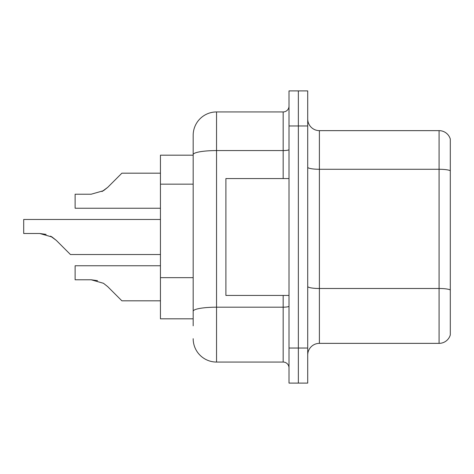 <?xml version="1.0" encoding="UTF-8"?>
<svg xmlns="http://www.w3.org/2000/svg" width="474" height="474" viewBox="0 0 474 474"><rect width="100%" height="100%" fill="white"/><g stroke="black" fill="none" stroke-linecap="round" stroke-linejoin="round"><path stroke-width="0.71" d="M193.173 155.188L160.443 155.188L160.443 318.812L193.173 318.812M307.709 355.044A11.69 11.69 0 0 1 319.399 343.36L439.078 343.36L439.078 130.64L319.399 130.64A11.69 11.69 0 0 1 307.709 118.956A11.69 11.69 0 0 0 319.399 130.64L319.399 343.36M298.359 348.034L298.359 383.099L307.709 383.099L307.709 348.034L298.359 348.034L298.359 383.099L289.01 383.099L289.01 348.034L298.359 348.034L298.359 125.966L298.359 348.034M289.01 348.034L289.01 90.901L298.359 90.901L298.359 125.966L298.359 90.901L307.709 90.901L307.709 348.034M450.3 139.06A11.69 11.69 0 0 0 439.078 130.64A11.69 11.69 0 0 1 450.3 139.06L450.3 334.94A11.69 11.69 0 0 1 439.078 343.36M193.173 325.828L193.173 135.315A23.374 23.374 0 0 1 216.547 111.941L283.168 111.941A5.842 5.842 0 0 0 289.01 106.099M216.547 111.941L216.547 362.059L283.168 362.059L283.168 295.438M283.168 178.562L283.168 150.572L216.547 150.572A23.374 4.059 180 0 0 193.173 154.631L193.173 135.315M289.01 367.901A5.842 5.842 0 0 0 283.168 362.059M216.547 362.059A23.374 23.374 0 0 1 193.173 338.685M107.687 286.622L121.877 300.812L107.687 286.622L121.877 300.812L107.687 286.622L121.877 300.812L107.687 286.622L121.877 300.812L107.687 286.622L121.877 300.812L107.687 286.622L121.877 300.812L107.687 286.622L121.877 300.812L107.687 286.622L121.877 300.812L107.687 286.622L121.877 300.812L107.687 286.622L121.877 300.812L107.687 286.622L121.877 300.812L107.687 286.622L121.877 300.812L107.687 286.622L121.877 300.812L107.687 286.622L121.877 300.812L107.687 286.622L121.877 300.812L107.687 286.622L103.468 283.286L107.687 286.622M160.443 265.754L75.123 265.754L75.123 279.779L91.156 279.779L97.549 280.667L91.156 279.779L75.123 279.779L91.156 279.779L97.549 280.667L91.156 279.779L75.123 279.779L91.156 279.779L97.549 280.667L91.156 279.779L75.123 279.779L91.156 279.779L97.549 280.667L91.156 279.779L75.123 279.779L91.156 279.779L97.549 280.667L91.156 279.779L75.123 279.779L91.156 279.779L97.549 280.667L91.156 279.779L75.123 279.779L91.156 279.779L97.549 280.667L91.156 279.779L75.123 279.779L91.156 279.779L103.468 283.286M52.045 237L56.258 240.342L70.448 254.532L56.258 240.342L70.448 254.532L56.258 240.342L70.448 254.532L56.258 240.342L70.448 254.532L56.258 240.342L70.448 254.532L56.258 240.342L70.448 254.532L56.258 240.342L70.448 254.532L56.258 240.342L70.448 254.532L56.258 240.342L70.448 254.532L56.258 240.342L70.448 254.532L56.258 240.342L70.448 254.532L56.258 240.342L70.448 254.532L56.258 240.342L70.448 254.532L56.258 240.342L70.448 254.532L56.258 240.342L70.448 254.532L56.258 240.342L64.606 248.69L56.258 240.342L52.045 237L56.258 240.342L50.54 236.147L52.045 237L50.54 236.147L52.045 237L50.54 236.147L52.045 237L50.54 236.147L52.045 237L50.54 236.147L52.045 237L50.54 236.147L52.045 237L50.54 236.147L52.045 237L39.733 233.492L46.126 234.387M101.969 191.573L107.687 187.378L121.877 173.188L107.687 187.378L121.877 173.188L107.687 187.378L121.877 173.188L107.687 187.378L121.877 173.188L107.687 187.378L121.877 173.188L107.687 187.378L121.877 173.188L107.687 187.378L121.877 173.188L107.687 187.378L121.877 173.188L107.687 187.378L121.877 173.188L107.687 187.378L121.877 173.188L107.687 187.378L121.877 173.188L107.687 187.378L121.877 173.188L107.687 187.378L121.877 173.188L107.687 187.378L121.877 173.188L107.687 187.378L103.468 190.714L107.687 187.378L103.468 190.714L91.156 194.222L75.123 194.222L75.123 208.246L160.443 208.246M91.156 194.222L103.468 190.714L91.156 194.222L103.468 190.714L107.687 187.378L103.468 190.714L91.156 194.222L103.468 190.714L107.687 187.378L103.468 190.714L91.156 194.222L103.468 190.714L107.687 187.378L103.468 190.714L91.156 194.222L103.468 190.714L107.687 187.378L103.468 190.714L91.156 194.222L103.468 190.714L107.687 187.378L103.468 190.714L91.156 194.222L103.468 190.714L107.687 187.378M289.01 178.562L225.897 178.562L225.897 295.438L289.01 295.438M160.443 300.812L121.877 300.812L116.035 294.97M97.549 280.667L91.156 279.779M160.443 254.532L70.448 254.532L64.606 248.69M39.733 233.492L23.7 233.492L23.7 219.468L160.443 219.468M116.035 179.03L121.877 173.188L160.443 173.188M193.173 184.161L160.443 184.161M193.173 277.663L160.443 277.663M450.3 170.735A11.69 2.032 180 0 0 439.078 169.277L319.399 169.277A11.69 2.032 -0 0 1 307.709 167.245M450.3 289.952A11.69 2.032 180 0 0 439.078 288.488L319.399 288.488A11.69 2.032 0 0 1 307.709 286.462M307.709 125.966L289.01 125.966M289.01 306.174A5.842 1.013 0 0 1 283.168 307.188L216.547 307.188A23.374 4.059 180 0 0 193.173 311.246M289.01 149.559A5.842 1.013 0 0 1 283.168 150.572L283.168 111.941"/></g></svg>
